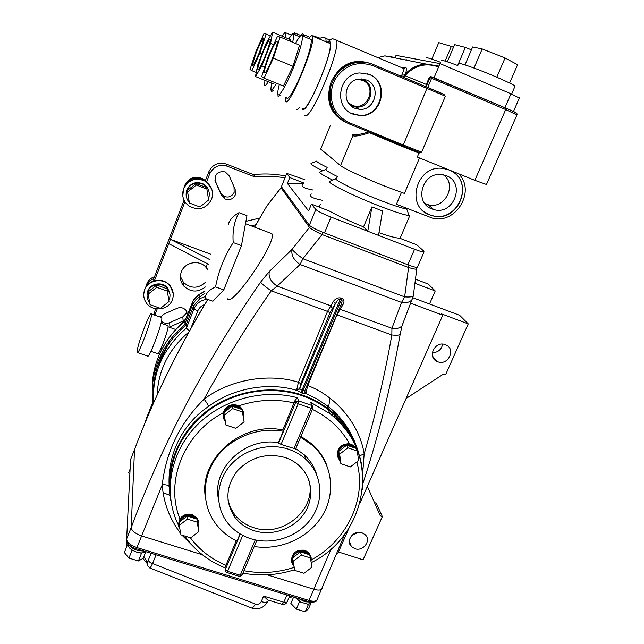 <?xml version="1.0" encoding="UTF-8"?>
<svg xmlns="http://www.w3.org/2000/svg" width="644" height="644" viewBox="0 0 644 644"><rect width="100%" height="100%" fill="white"/><g stroke="black" fill="none" stroke-linecap="round" stroke-linejoin="round"><path stroke-width="0.97" d="M170.869 500.815C164.357 469.589 177.438 434.652 204.583 412.756C231.768 390.908 270.754 384.066 302.793 395.207C312.243 398.515 320.825 403.112 328.537 408.988C343.743 420.87 353.838 435.746 358.829 453.618M304.805 390.771L305.127 392.929L305.964 393.589L302.487 393.291L296.964 390.457C269.063 381.667 232.629 388.139 208.576 406.445C182.373 423.889 167.529 454.245 169.147 485.536M169.992 489.231C169.114 457.143 182.469 430.554 210.057 409.455C236.694 390.667 272.694 385.474 302.535 395.819C311.962 399.119 320.519 403.708 328.207 409.584C340.62 419.228 349.644 431.086 355.295 445.149M250.766 538.722C272.372 545.589 298.438 536.774 311.358 518.315C324.383 499.937 322.258 474.435 305.948 459.438C300.998 454.897 295.226 451.508 288.617 449.262C268.548 442.46 243.843 449.343 230.021 465.668C216.134 481.962 214.887 505.459 226.664 521.624C232.693 529.762 240.727 535.462 250.766 538.722M316.743 474.797C314.497 467.15 310.392 460.532 304.419 454.946L295.749 448.635M295.612 448.965L281.058 444.424L278.393 442.726C245.042 436.624 211.345 468.856 218.558 499.519M179.201 524.538L179.781 529.006C175.192 522.075 184.12 512.511 192.387 515.546L197.539 519.394C199.036 521.833 199.302 524.417 198.32 527.146M178.597 524.602L179.95 518.927C183.017 514.765 187.138 513.3 192.306 514.54L197.45 518.38L198.819 522.751M187.38 519.08L187.179 516.021L192.298 516.963L196.919 519.104L198.819 531.574L190.713 537.885L180.932 534.834L179.241 525.424L187.38 519.08L197.185 522.179L198.819 531.574M196.734 519.048L192.226 515.949C186.237 514.717 182.002 516.738 179.507 522.002M179.145 523.516L179.652 527.718M179.241 525.424L179.088 522.332L187.179 516.021M225.263 421.192C218.968 414.124 228.258 402.403 237.346 405.994L241.041 408.24C243.625 410.912 244.422 414.044 243.448 417.626M223.323 416.612L223.323 412.691C225.642 406.259 230.262 403.756 237.169 405.189L240.864 407.427L243.553 412.442M224.313 415.147L223.879 412.667L232.154 406.171L237.346 407.225L242.007 409.528L244.116 421.852L235.817 428.349L225.923 425.016L224.313 415.147L232.645 408.618L242.555 411.991M241.419 409.326L237.169 406.412C231.244 405.044 226.946 407.024 224.289 412.337M223.983 413.335L225.094 420.162M225.923 425.016L223.879 412.667M293.648 565.722L293.447 565.48C287.707 559 296.707 548.149 305.232 551.296L310.006 554.846L311.165 557.72L311.157 560.844M291.821 561.882C291.338 553.349 295.709 549.469 304.942 550.242L309.072 552.946L310.819 556.48M301.312 555.064L300.442 551.86L305.361 552.745L309.764 554.806L312.018 567.131L304.032 573.281L294.678 570.359L293.294 561.246L301.312 555.064L310.682 558.018M309.337 554.677L305.063 551.691C299.122 550.523 294.936 552.616 292.521 557.978M292.489 558.082L293.503 564.812M294.678 570.359L292.473 558.01L300.442 551.86M339.686 460.049C333.27 453.36 342.536 441.39 351.439 444.915L354.224 446.437L356.035 448.385M338.076 457.272C336.321 448.707 340.113 444.175 349.451 443.652L353.83 445.568L356.494 449.15M347.841 447.822L346.681 445.197L351.656 446.187L356.092 448.401L357.315 451.041L358.563 460.589L350.392 466.916L340.934 463.736L339.638 454.181L347.841 447.822L357.315 451.041M355.279 448.127L351.262 445.326C345.361 444.022 341.119 446.083 338.535 451.516C337.657 454.302 338.003 456.838 339.557 459.148M340.934 463.736L339.815 461.024L338.527 451.524L346.681 445.197M227.976 499.857L230.375 507.4L234.4 514.234C239.262 520.569 245.646 525.029 253.559 527.605C283.231 538.368 318.096 508.132 308.637 479.539M285.123 457.522C266.447 452.547 250.411 457.119 237.016 471.239C225.674 486.743 224.965 502.087 234.891 517.269C239.777 523.636 246.201 528.12 254.155 530.712C271.72 536.323 292.948 529.263 303.598 514.315C314.328 499.43 312.847 478.709 299.854 466.328C295.693 462.368 290.782 459.438 285.123 457.522M227.606 298.848C231.462 308.307 277.355 241.436 271.937 233.78L269.981 232.951M442.653 344.129C441.47 349.676 438.033 352.518 432.325 352.671M445.334 344.669L446.067 344.983C456.25 349.33 447.958 365.985 437.759 361.759L436.737 361.308C426.883 356.76 435.264 340.459 445.334 344.669M358.974 532.306L352.324 534.923M361.944 532.749L365.293 534.794C371.572 540.582 363.136 551.787 354.876 548.696L351.334 546.466C345.329 540.622 353.781 529.658 361.944 532.749M144.006 551.111L137.526 550.427C133.236 548.986 130.346 547.054 128.848 544.615M145.335 551.522L145.093 551.819C143.515 553.148 140.73 553.252 136.753 552.141C130.394 549.735 127.609 547.07 128.381 544.14M311.036 602.124L304.95 601.778L298.55 598.55M311.422 602.164L308.5 608.805L305.2 611.8L308.436 604.434L300.917 602.132L295.234 597.535M291.539 558.018L291.804 559.081M292.143 560.409L292.392 561.423M291.933 596.521L289.124 597.318M126.61 546.973L126.731 541.958L128.349 544.1M156.098 554.822L152.556 563.532C151.09 566.792 150.108 568.258 149.617 567.919L147.267 565.134L147.114 562.083C147.267 562.687 147.709 561.922 148.466 559.797L151.107 553.293M143.902 556.577L147.114 562.083M252.529 608.33C259.258 609.755 264.362 607.461 267.832 601.448C266.56 602.478 264.362 602.543 261.231 601.657C260.023 603.831 258.155 604.668 255.636 604.153L152.556 563.532C149.674 562.462 148.313 561.214 148.466 559.797M287.296 601.52L287.015 602.172L283.803 602.253L282.024 604.297L267.654 599.918L263.621 596.094L283.803 602.253L286.958 594.992M305.2 611.8L296.321 609.095L290.863 603.42L293.64 597.044M296.321 609.095L299.549 601.705L298.703 600.836M300.917 602.132L299.549 601.705M311.213 602.14L310.633 603.283L308.436 604.434M308.943 603.975L307.075 604.016M129.838 474.153L128.623 472.817L130.096 469.098M410.735 303.219L442.782 315.206L359.996 503.101M349.209 527.589L337.689 553.735L337.086 553.542M429.524 303.992L435.223 290.967L428.284 284.06L415.541 279.222M415.01 283.32L435.223 290.967M413.094 297.826L459.623 315.294L468.252 323.892L441.526 313.886L442.782 315.206M337.376 414.945L336.941 416.298M336.707 417.014L336.112 418.85M374.47 502.578L376.273 503.173L382.343 516.585L380.346 515.933L367.354 486.413M338.462 551.972L363.063 559.813L382.343 516.585M406.058 398.556L443.547 374.035L445.568 374.768L468.252 323.892M432.905 357.154L433.589 357.412M335.403 412.933L334.936 414.382M334.711 415.09L334.075 417.014M314.916 469.709L314.626 470.442M416.765 268.532L416.773 269.144C415.493 269.353 412.691 268.789 408.368 267.453L322.072 234.561C315.383 231.47 311.173 229.071 309.442 227.364L281.042 187.823L266.906 205.919L280.985 187.718M254.605 227.147L266.906 205.919L254.533 227.115M403.49 322.129L402.001 325.84C399.658 328.271 396.31 329.084 391.93 328.287L401.558 302.422L300.048 264.507C293.608 259.943 290.959 254.895 292.094 249.349L309.442 227.364L310.891 226.495M340.901 298.027L340.33 299.13C338.865 299.017 337.198 300.563 335.323 303.767L330.002 312.726L327.538 311.422L333.431 301.303C335.653 298.502 338.14 297.407 340.901 298.027L341.956 298.422C344.282 299.677 344.588 301.803 342.882 304.789L336.933 314.86L307.743 385.523C336.796 396.696 359.666 424.895 364.166 453.827C375.476 415.412 384.693 375.79 391.834 334.969L391.93 328.287L339.227 308.999M336.78 314.803L391.834 334.969C396.1 335.419 398.861 335.283 400.125 334.542L400.302 333.503M413.384 295.29L411.999 299.758C409.632 302.302 406.147 303.187 401.558 302.422L404.633 296.884L408.9 265.167M180.698 533.554C169.597 518.831 163.447 502.57 162.256 484.771C166.063 451.549 180.006 423.011 204.1 399.151C206.571 402.363 208.06 404.794 208.576 406.445M202.353 554.734L141.616 535.921L162.256 484.771C166.096 484.57 168.398 485.174 169.179 486.582M359.561 455.904L364.166 453.827L362.773 472.342M333.431 301.303L335.323 303.767L299.629 388.678L302.02 390.135L304.837 390.634M342.882 304.789L340.982 304.95L341.626 303.324C342.27 301.126 342.189 299.863 341.384 299.516L340.33 299.13L302.02 390.135L301.464 392.929M340.765 305.361L304.741 390.828L305.127 392.929L304.942 392.228L305.964 393.589L316.864 398.877L327.072 405.648L328.537 408.988M305.924 393.009L307.743 385.523L307.059 385.321M300.788 383.655L299.629 388.678L296.747 389.813L298.397 382.254L327.538 311.422L271.269 290.814C246.515 326.242 224.128 362.355 204.1 399.151C229.755 379.63 268.669 372.787 298.397 382.254L300.788 383.655L330.002 312.726M299.702 388.944L296.964 390.457L296.747 389.813M304.66 391.391L304.741 390.828M353.226 438.822C347.438 425.773 338.72 414.712 327.072 405.656C340.024 415.589 349.338 427.946 355.021 442.71M351.061 446.686L350.666 445.914M339.638 454.181L338.527 451.524M339.621 459.566L338.728 452.99M339.782 450.55L345.426 446.171M348.13 445.688L354.643 447.91M356.196 448.635L357.098 450.583M301.883 552.319L308.331 554.355M293.294 561.246L292.473 558.01M293.64 565.682L292.69 559.411M293.704 557.068L299.219 552.81M310.36 556.907L311.132 561.109M310.867 559.258L310.054 555.836M327.08 466.063C323.916 457.506 318.828 450.116 311.825 443.893L300.965 436.35M254.219 546.506C280.816 550.829 309.692 537.426 322.91 514.661C336.208 491.944 332.006 462.497 312.3 445.197L300.595 437.212M278.522 443.161L295.725 402.275L298.172 403.812L298.599 400.882L295.725 402.275L295.057 400.431L297.423 397.734L298.599 400.882L311.768 405.446L311.052 408.272L298.172 403.812L281.058 444.424M293.889 448.739L311.052 408.272L312.791 408.481L312.243 405.72L310.488 402.267L312.211 405.704M235.986 406.863L235.141 407.185M242.402 411.291L243.416 417.425M232.645 408.618L232.154 406.171M233.675 406.686L240.494 409.012M225.231 420.975L224.12 414.181M225.15 411.669L230.882 407.169M243.279 413.376L242.216 410.478M188.676 516.496L195.422 518.629M180.328 521.366L185.931 516.995M197.185 522.179L196.919 519.104M197.169 520.545L198.304 527.017M198.159 526.196L196.959 519.354M190.334 537.764C199.551 549.984 211.425 559.153 225.939 565.279L236.243 540.767M295.057 400.431L282.829 429.991C242.313 421.007 199.093 458.464 205.275 496.677M282.829 429.991L283.215 431.263C258.888 426.69 231.727 437.131 216.996 456.773C202.248 476.415 201.411 503.045 214.444 522.002C220.168 530.245 227.686 536.621 236.992 541.137L240.051 533.884M283.215 431.263L278.393 442.726M225.939 565.279L224.998 567.058L225.32 569.602L240.293 534.029M225.255 569.787L224.998 567.058M293.326 563.629L292.899 563.774M292.448 562.268L293.084 562.051M322.692 232.251L322.072 234.561L302.889 258.735L300.048 264.507L277.194 286.113L271.269 290.814C265.481 286.886 261.931 283.996 260.611 282.136C205.396 361.807 162.256 443.627 131.191 527.581C131.706 530.825 135.184 533.61 141.616 535.921L136.93 547.577L309.007 600.45L331.217 548.777M322.346 587.747L321.67 589.244C320.197 590.355 317.613 590.363 313.902 589.284L267.188 574.818M332.368 308.146L330.485 305.699L277.194 286.113C270.834 281.863 268.21 276.984 269.337 271.47L260.611 282.136M269.337 271.47L292.094 249.349C293.527 251.265 297.126 254.396 302.889 258.735L404.633 296.884C409.069 297.198 411.943 296.956 413.263 296.151L413.424 295.024M281.814 187.235L281.042 187.823L281.694 187.066M416.201 267.332L416.773 269.144L413.263 296.151L402.001 325.84L400.125 334.542C391.029 385.917 378.68 435.384 363.071 482.944M207.835 299.42C177.833 349.056 153.393 399.119 134.516 449.609L131.191 527.581L126.562 539.165C127.045 542.473 130.507 545.283 136.93 547.577L136.222 548.72C130.603 546.869 127.383 544.156 126.57 540.59L130.571 459.599L134.805 448.844M312.936 467.657L313.395 466.546M332.417 415.597L333.085 413.609M333.318 412.917L333.842 411.339M328.657 406.895L329.986 398.193M305.441 455.92L305.063 456.846M145.882 551.683L143.201 558.3L138.404 560.972L128.921 558.082L124.381 552.552L127.448 544.888L128.204 544.494M128.921 558.082L132.012 550.379L131.312 549.525M128.148 545.726L127.448 544.888M138.404 560.972L141.503 553.285L140.046 552.834M133.477 550.821L132.012 550.379M142.244 552.882L141.503 553.285M228.209 224.667C229.506 219.99 233.104 215.99 238.996 212.665L246.958 215.684L241.452 245.63L223.782 289.889L212.89 301.239L204.993 298.397C205.5 293.656 209.034 289.832 215.579 286.91L223.782 289.889M238.996 212.665C234.223 221.182 232.299 231.148 233.225 242.563L241.452 245.63M233.225 242.563C224.329 256.417 218.453 271.204 215.579 286.91M329.841 97.824L329.438 97.896M369.245 74.422C390.151 82.038 382.238 117.111 360.205 115.606L352.976 114.125C333.149 107.274 338.502 73.738 359.811 72.949L369.245 74.422M367.032 73.649L368.795 74.285C389.652 81.885 381.763 116.886 359.779 115.389L351.069 113.231M354.876 108.264L359.231 109.287C375.291 111.275 381.747 85.547 366.452 80.001L358.941 79.051C344.274 80.411 341.159 103.483 354.876 108.264M350.65 105.584L355.874 107.065C371.065 108.949 377.143 84.622 362.685 79.381L361.389 78.914M486.47 184.482L474.861 180.336L417.304 157.055L418.914 153.111L396.889 144.312L397.227 143.612L392.14 141.35L348.79 123.769M320.817 148.41L320.712 149.118L340.563 165.613C343.55 168.342 365.438 178.501 385.828 186.535L404.432 193.433L419.494 157.941M401.824 76.515L401.808 75.171L404.223 68.699L403.289 67.684L401.767 67.66M352.373 134.516C354.627 135.433 360.109 134.564 368.811 131.907M345.635 122.271C330.155 114.286 325.284 100.915 331.024 82.166C339.774 64.472 352.582 58.145 369.455 63.184M277.773 92.189L278.087 96.399L280.309 95.087M285.212 97.075L285.63 101.623C289.43 107.282 315.954 43.373 312.662 36.177L311.954 35.34L308.476 38.431M302.696 108.53C307.075 114.407 333.817 50.852 329.929 43.43L329.124 42.552L328.263 42.729M295.258 34.937L294.662 32.57L293.012 33.713M270.939 89.605L271.349 91.738L273.41 90.418M408.038 208.857L406.67 208.986C402.355 208.39 393.355 205.436 379.678 200.123C355.738 190.793 331.974 178.919 336.273 178.613M458.617 173.759C476.174 190.97 456 224.708 432.382 218.115L396.406 204.285L401.437 192.403M336.023 178.718L329.865 181.286C324.826 181.672 351.552 195.196 378.688 205.734C394.168 211.723 404.319 215.007 409.157 215.587L409.785 215.611L400.069 238.361M378.527 235.382L382.528 210.991L371.95 206.861L367.764 231.236L414.567 249.268C419.469 251.128 422.601 252.046 423.977 252.013L423.921 251.2L416.749 244.809L399.642 238.191C396.293 238.151 389.403 236.324 378.97 232.701M449.029 169.96C475.288 179.346 459.784 223.146 433.09 215.917L429.693 214.887C404.633 206.531 416.773 164.051 443.281 168.478L449.029 169.96M451.146 170.942C474.7 182.534 458.061 222.639 432.865 215.756L429.468 214.726L424.468 211.965M431.955 208.954L433.742 209.55C453.706 215.901 466.151 182.759 446.276 175.675L441.261 174.508C421.941 172.149 413.802 202.868 431.955 208.954M424.702 203.335L428.099 204.687C444.674 210.065 457.747 184.49 443.249 174.774M420.113 152.733L397.227 143.612L397.807 142.791L421.619 152.226L418.962 153.135M322.475 200.316C312.163 198.312 308.444 196.203 311.334 193.981M325.872 169.396L320.012 171.859C318.498 172.423 322.724 175.176 332.682 180.111M371.95 206.861L363.546 226.881C349.563 221.206 338.1 215.893 329.148 210.95L311.422 204.1L308.637 210.926L287.393 183.443L303.308 183.556M320.076 207.448C319.038 206.402 319.263 205.428 320.752 204.51M312.952 190.02C303.718 188.233 300.378 186.398 302.922 184.522M304.878 179.7L286.757 173.397L289.776 177.527L303.574 182.912M289.776 177.527L287.393 183.443M417.586 266.793L417.336 267.389C415.927 267.493 412.78 266.624 407.885 264.789L414.567 249.268M286.661 173.703L281.428 186.704L286.644 173.679M311.422 204.1L315.826 209.501C317.846 211.312 322.91 213.84 331.032 217.076L324.471 232.951L407.885 264.789M324.471 232.951C316.373 229.731 311.342 227.163 309.378 225.239L315.826 209.501M281.428 186.704L309.378 225.239M331.032 217.076L367.764 231.236L363.546 226.881M316.784 161.048L311.197 163.399C309.909 163.906 313.717 166.353 322.636 170.757M316.945 160.984C315.866 161.403 319.271 163.544 327.176 167.408M326.065 169.316C324.801 169.799 328.617 172.214 337.504 176.577M303.525 36.354L303.396 34.567C302.938 33.174 301.69 33.915 299.661 36.78L293.72 34.293C294.018 35.501 293.648 38.149 292.618 42.23M421.619 152.226L445.39 96.206L372.844 65.632C356.736 60.512 344.017 65.35 334.679 80.154L332.393 85.805L331.064 85.386C326.87 101.696 331.105 113.618 343.751 121.144M367.297 62.677L356.188 61.8C346.762 63.233 339.179 69.141 333.439 79.51C338.961 69.592 347.205 63.853 358.153 62.299C363.337 61.752 368.312 62.46 373.077 64.44L372.965 64.408M332.393 85.805C328.851 102.871 334.534 115.195 349.434 122.771L348.774 123.769C333.302 115.904 327.394 103.112 331.064 85.386L333.439 79.51L334.679 80.154M395.199 57.437L396.044 55.376L440.013 63.603L510.974 93.791L519.338 98.057M434.024 77.811L438.596 66.968C425.66 62.468 414.478 65.39 405.036 75.71L426.264 84.428M440.013 63.603L438.596 66.968L438.773 66.058L425.587 63.957L438.773 66.058M408.159 60.504L406.026 59.594M395.352 57.501L384.846 55.875L378.833 57.38L384.846 55.875L425.587 63.957C417.135 64.746 410.156 68.401 404.649 74.937L404.239 75.823L405.036 75.71L404.15 77.473M402.951 67.548C407.121 66.517 407.692 68.98 404.649 74.937L401.808 75.171M388.413 56.583L392.751 57.445M426.175 86.707L429.975 77.683L429.178 77.489L425.62 86.473M429.178 77.489L431.013 76.684M372.844 65.632L373.077 64.44L441.43 93.235M402.701 76.877L404.239 75.823M397.042 143.958L398.185 144.039M397.96 143.942L397.082 143.878M396.889 144.312L369.527 132.745C360.712 135.643 355.158 136.633 352.856 135.707L340.563 165.613M402.661 146.526L427.415 87.23M418.914 153.111L420.146 151.726M348.179 102.629L352.123 105.197C367.241 112.112 377.964 86.127 362.314 80.283L357.549 79.325M349.434 122.771L397.807 142.791M443.41 94.064L445.39 96.206M392.848 140.376L392.14 141.35M369.342 132.109L369.527 132.745L369.632 132.221M295.507 43.438C299.347 36.418 301.642 33.899 302.39 35.879C302.809 40.427 299.959 50.675 293.825 66.614C286.757 84.63 278.755 98.25 277.934 94.121C277.556 92.639 278.023 89.395 279.335 84.388M309.853 39.01L311.189 39.566C311.728 44.162 308.927 54.41 302.793 70.317C295.709 88.284 287.562 101.816 286.612 97.638M277.443 36.45L268.315 56.157L261.689 76.708L264.04 78.149L273.37 58.185L280.148 37.03L277.443 36.45M264.04 78.149L283.408 86.046L292.98 66.276L299.589 45.144L280.148 37.03M292.98 66.276L273.37 58.185M288.866 38.986C291.587 34.333 293.205 32.772 293.72 34.293M266.085 43.357L257.672 65.133L255.475 76.523L261.883 65.865L270.601 43.309L272.605 32.2L266.085 43.357M290.516 41.361L290.758 39.775L272.605 32.2M273.676 44.581L270.601 43.309M264.797 67.065L261.883 65.865M255.475 76.523L273.571 83.897L274.521 82.424M276.469 83.221C273.314 88.888 271.438 90.941 270.85 89.379L271.535 83.06M282.281 36.241C284.366 32.796 285.606 31.677 286.008 32.9L285.566 37.61M263.992 33.585L256.014 51.214L250.025 69.52L251.893 70.671L260.023 52.832L266.141 34.043L263.992 33.585M270.472 35.847L266.141 34.043M262.1 53.685L260.023 52.832M256.264 72.458L251.893 70.671M268.25 81.724C266.165 85.161 264.926 86.296 264.523 85.137L264.95 80.379M514.798 86.731L515.063 86.119C512.753 83.817 486.389 72.37 470.209 66.686C461.112 63.498 457.24 62.557 458.592 63.877M509.621 83.044L517.583 64.714L505.065 57.976L482.187 48.936L472.648 46.956L465.008 64.907M496.766 77.191L505.065 57.976M474.016 68.071L482.187 48.936M457.868 65.583C445.785 61.067 440.311 59.465 441.446 60.778M458.625 63.281L465.362 47.398L471.416 49.854M457.675 65.511L458.431 63.732M447.347 61.816L454.608 44.629L465.362 47.398M440.778 62.355C430.023 58.33 425.137 56.881 426.119 58.016M445.117 61.108L451.315 46.416L453.465 47.318M431.834 59.127L438.757 42.609L451.315 46.416M204.969 291.104L197.571 295.564L193.49 299.887L184.812 321.034M204.913 296.683L199.882 298.583L193.603 305.884L186.865 322.926C173.719 333.383 164.14 346.142 158.126 361.212C152.7 375.291 151.018 389.58 153.095 404.094M189.384 331.097L186.382 328.118L186.06 324.97L186.865 322.926L185.037 323.618L192.459 304.821L193.603 305.884L194.005 308.838C196.589 303.107 201.097 299.935 207.529 299.307M152.25 389.99C152.048 378.97 153.988 368.207 158.078 357.686C163.737 343.469 172.64 331.29 184.788 321.171L185.037 323.618M161.459 321.243C163.874 323.36 166.603 323.835 169.662 322.668L182.791 316.88L186.591 312.968L186.929 311.833M169.219 327.216L184.2 320.559M228.878 175.12L234.03 186.824L234.134 192.411C231.8 196.734 228.346 198.006 223.758 196.219L220.522 192.757L214.959 180.256M235.269 194.979C232.903 199.35 229.393 200.638 224.748 198.835L221.472 195.325L215.458 181.817C214.307 174.242 217.559 170.934 225.207 171.892L229.208 175.78L235.165 189.312L235.269 194.979M183.62 188.708C181.423 195.816 183.282 201.661 189.207 206.225C198.899 210.95 206.37 208.656 211.61 199.334C213.977 191.34 211.554 185.142 204.341 180.763C195.076 177.422 188.169 180.07 183.62 188.708M211.844 189.328L206.571 181.922L204.261 180.505C195.011 177.172 188.12 179.821 183.572 188.442L182.799 196.122M208.447 198.972L208.608 198.594C210.435 192.459 208.6 187.678 203.11 184.248C195.873 181.544 190.455 183.572 186.865 190.334C185.367 194.786 186.164 198.779 189.272 202.321M190.447 203.391L197.161 205.927M202.313 205.025L207.263 201.065M208.817 190.906C207.859 187.766 205.919 185.408 202.997 183.838C195.776 181.133 190.366 183.154 186.784 189.908L186.237 196.187M205.331 286.974C197.901 292.65 190.745 292.376 183.87 286.153C180.36 281.871 179.515 277.113 181.334 271.881C184.587 262.575 198.159 259.5 205.219 266.455L207.642 269.353M150.938 351.31L157.659 353.637C158.657 356.39 168.583 330.219 168.06 326.17L167.698 325.582M137.1 351.624L137.196 352.477C138.17 356.172 151.855 319.891 151.477 314.578L151.38 313.942C150.342 310.448 137.092 345.417 137.1 351.624M137.47 352.574L147.557 356.052C148.756 359.811 162.441 323.618 161.837 318.241L161.386 317.476M144.642 289.881C143.089 294.244 143.523 298.397 145.955 302.342C151.775 312.203 168.672 310.537 172.342 299.782C174.097 294.823 173.357 290.227 170.129 286C163.648 277.363 148.088 279.713 144.642 289.881M173.244 293.608L170.105 285.598C165.911 280.937 160.686 279.319 154.423 280.744C149.738 282.177 146.478 285.083 144.65 289.478L143.733 294.163M168.881 300.233L169.275 299.347C170.62 295.548 170.072 292.014 167.641 288.754C162.658 281.943 150.455 283.714 147.758 291.66C146.534 295.097 146.904 298.365 148.853 301.456L149.65 302.511M169.968 294.509L167.609 288.101C162.634 281.307 150.463 283.07 147.774 290.999L147.057 294.944M184.377 186.704L184.868 185.102C188.708 177.857 194.504 175.667 202.256 178.541L204.381 179.901M146.293 285.654L146.816 283.883C148.265 280.373 150.833 277.991 154.528 276.719M168.953 301.561L167.029 288.762L156.717 285.059L148.217 291.821L148.176 294.147L150.036 304.66L160.412 308.347L168.953 301.561L167.029 288.762M167.142 291.056L156.75 287.321L156.717 285.059M156.75 287.321L148.176 294.147M205.798 281.943C198.457 288.794 191.01 288.947 183.451 282.386L180.384 276.485M206.869 189.03L206.426 187.541L196.001 183.564L187.323 190.511L189.4 202.997L199.89 206.957L208.608 199.994L206.869 189.03L196.364 185.021L196.001 183.564M196.364 185.021L187.613 192.025L187.323 190.511M187.613 192.025L189.4 202.997M210.499 254.106L170.435 239.318L209.807 259.637M206.571 181.922L209.678 173.928C213.406 166.603 219.242 164.027 227.195 166.192L255.016 176.971C265.095 175.812 275.077 176.11 284.962 177.865M184.925 201.814L168.752 243.665L208.672 264.362M187.517 314.24L186.027 310.352C183.588 307.695 180.634 307.003 177.156 308.267L163.793 314.159L160.428 317.13M168.752 243.665L154.423 280.744M157.176 308.967L154.777 315.133M155.623 308.75L153.642 314.739M153.779 280.937L153.771 278.683C149.65 280.309 146.969 283.183 145.713 287.296M184.055 200.252L153.771 278.683M184.466 186.535C188.096 179.29 193.852 176.746 201.749 178.895L205.517 180.336L208.889 171.642C212.568 164.413 218.324 161.869 226.165 164.011L253.599 174.653C264.434 173.413 275.133 173.88 285.695 176.029M205.847 181.415L205.517 180.336M255.016 176.971L253.599 174.653M186.06 324.97C164.228 343.751 153.328 366.774 153.361 394.031M192.226 302.318L192.459 304.821L196.179 299.275L204.889 293.35M178.646 525.576C163.278 494.898 169.324 455.171 194.577 427.688C219.805 400.222 261.746 388.107 297.423 397.734M255.306 604.04C253.591 607.115 252.247 608.395 251.265 607.872L149.835 568.008M163.101 492.596L169.927 495.397M231.784 510.217L230.536 509.702M267.832 601.448L268.395 600.144L267.832 601.448M261.231 601.657L263.621 596.094M307.768 223.025L305.787 222.269M341.956 298.422L303.066 390.497L302.487 393.291M311.285 559.894C347.06 540.654 367.056 498.714 356.848 461.917M349.451 443.652C340.974 428.743 328.625 417.32 312.404 409.383M243.947 570.721C260.756 573.876 277.419 572.79 293.946 567.453M295.516 449.182L312.879 408.248M311.076 402.814L312.968 407.918M310.488 402.267L329.994 413.657C354.546 433.806 365.398 459.22 362.532 489.899M242.184 574.875L240.244 575.261L255.233 539.914M242.732 535.389L227.582 571.357L240.244 575.261L239.52 576.42L226.664 572.46M294.195 402.951C275.721 398.66 257.23 399.634 238.731 405.873M223.323 412.691C183.685 433.613 164.727 481.591 179.95 518.927M227.582 571.357L225.32 569.602L225.456 571.357L226.567 572.419L227.582 571.357M195.285 548.487L181.97 535.156M304.805 456.081L305.224 455.702M130.893 458.786L130.523 460.653M136.27 548.736L308.065 601.472L309.007 600.45C312.71 601.512 315.302 601.472 316.784 600.329L344.91 533.868M308.154 601.496C313.33 602.543 316.212 602.148 316.792 600.329L317.476 598.767M315.254 35.992L316.542 37.263M334.912 39.163L336.49 40.169C341.151 48.896 309.997 122.537 304.894 115.348M355.746 61.405L357.428 62.114M299.71 107.323C298.14 109.166 296.997 109.85 296.288 109.367M302.39 109.295C307.542 115.582 337.416 41.28 329.438 41.771L328.207 42.166M324.52 37.489L325.856 38.302L326.089 41.272M325.405 169.597L326.677 168.639M334.123 179.507L337.287 177.108M335.403 114.358L336.804 114.93M510.974 93.791L504.904 107.717M516.931 114.962L505.709 109.561L474.861 180.336M505.886 108.136C514.033 111.605 517.454 113.272 516.15 113.119M431.681 76.845L431.593 78.302L505.709 109.561L505.854 108.12L431.842 76.886M431.81 76.877L429.975 77.683L431.593 78.302L427.777 87.383M352.856 135.707L352.55 134.612M330.275 125.596L320.712 149.118M269.063 56.463C276.984 35.879 280.985 36.547 272.565 57.863C264.298 79.123 260.957 76.853 269.063 56.463M259.604 61.88C264.716 45.507 274.207 29.213 268.548 46.779C263.146 63.989 253.873 79.357 259.604 61.88M256.61 51.456C264.781 33.158 265.706 33.528 259.387 52.575C251.208 70.784 250.283 70.413 256.61 51.456M158.529 366.919L161.515 357.774L167.859 344.983M255.877 224.74L251.265 225.883M183.194 321.09L182.791 316.88M221.472 195.325L220.522 192.757M215.458 181.817L215.096 180.819M235.165 189.312L234.03 186.824M245.928 221.319L259.677 218.099M206.386 267.663L207.239 263.621M185.633 319.013L181.689 323.731M169.887 326.959L169.662 322.668M154.367 314.997L154.359 312.002M201.942 179.587L201.749 178.895M209.678 173.928L208.889 171.642M227.26 166.216L226.229 164.035M204.679 304.54C201.355 305.747 199.028 307.929 197.692 311.092L194.005 308.838L186.382 328.118C162.819 348.565 151.904 373.488 153.634 402.878M197.692 311.092L190.729 328.673M189.014 331.845C168.897 348.992 158.271 370.075 157.136 395.094M204.977 290.983L198.867 294.606L199.882 298.583M152.829 402.138L146.132 419.107L146.116 420.339M146.244 418.825L145.286 422.327M305.948 459.438L304.419 454.946M234.891 517.269L234.4 514.234M245.485 223.701L271.873 233.659M252.271 608.25L251.619 608.016M290.355 597.342L292.658 596.738M146.856 563.162L142.928 558.453M282.169 604.346C284.254 604.805 285.872 604.08 287.015 602.172L289.76 595.853M310.633 603.283L311.141 602.132M351.334 546.466L349.354 541.089M436.737 361.308L432.543 356.108M354.329 447.644L353.934 446.775M354.224 446.437L353.83 445.568M309.378 554.009L309.072 552.946M312.3 445.197L311.825 443.893M242.925 573.128C260.297 576.348 277.5 575.229 294.525 569.755M311.35 562.582C369.02 534.343 381.634 451.549 329.994 413.657L328.207 409.584M256.876 540.244L242.031 575.221L239.576 576.428M240.832 409.133L240.711 408.562M241.041 408.24L240.864 407.427M197.233 520.642L197.145 519.628M197.539 519.394L197.45 518.38M184.828 536.049C194.907 550.395 208.262 560.98 224.901 567.807M292.964 561.23L292.408 561.423M157.587 394.112C172.117 362.226 188.845 330.654 207.779 299.396M359.779 115.389L360.205 115.606M355.874 107.065L359.231 109.287M327.74 41.973C330.895 39.236 332.65 38.189 333.004 38.833L404.223 68.699C405.318 67.974 404.69 67.709 402.331 67.902M312.96 35.758L319.979 38.173M329.905 40.009L322.676 37.175L319.513 38.511M312.662 36.177L329.929 43.43M407.443 208.624L407.274 209.026M406.67 208.986L409.157 215.587M428.099 204.687L433.742 209.55M423.977 252.013L417.336 267.389M295.153 33.142L300.668 35.452M303.396 34.567L309.482 37.119M332.803 110.438L334.027 110.929M331.885 108.538L332.98 108.989M367.426 62.701C363.015 61.51 359.344 61.204 356.398 61.768M444.11 94.418L373.118 64.472C368.336 62.476 363.353 61.752 358.153 62.299L356.204 61.8M519.442 97.816L513.477 111.468M430.417 76.58L505.934 108.176C514.918 112.056 518.621 114.246 517.027 114.729L486.389 184.667M302.39 35.879L311.189 39.566M286.008 32.9L291.386 35.146M515.063 86.119L511.61 94.056M160.284 352.55C166.023 340.362 174.21 329.841 184.852 321.002M224.748 198.835L223.758 196.219M158.698 352.896L159.929 353.323M202.256 178.541L202.441 179.153M167.641 288.754L167.609 288.101M170.129 286L170.105 285.598M151.38 313.942L161.716 317.589M161.008 323.232L167.955 325.671M168.044 326.806L175.804 329.535M183.87 286.153L183.451 282.386M203.11 184.248L202.997 183.838M185.697 318.869L181.511 323.884M227.195 166.192L226.165 164.011M198.835 294.622L192.435 301.835"/></g></svg>
